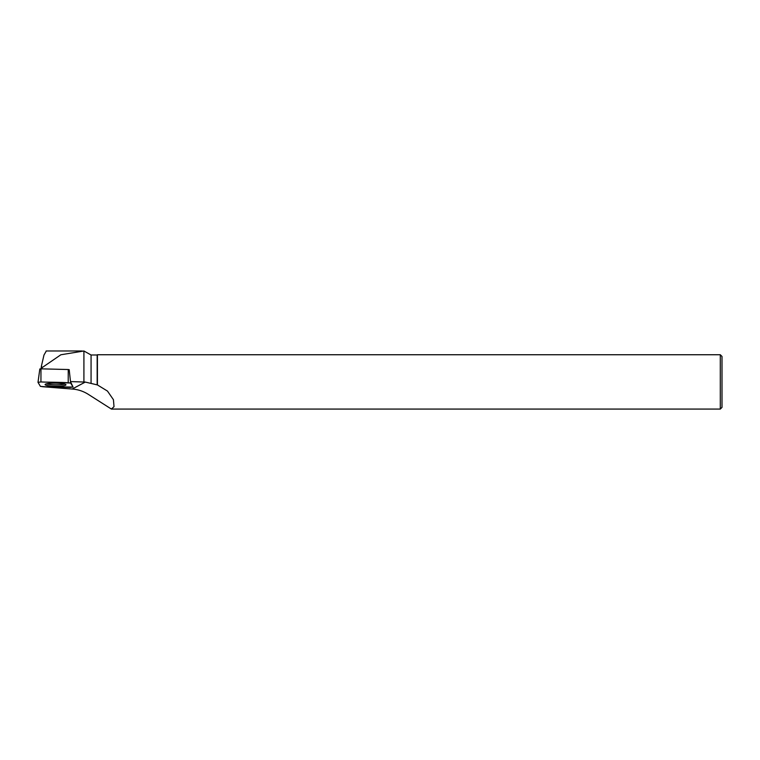 <?xml version="1.0" encoding="UTF-8"?>
<svg xmlns="http://www.w3.org/2000/svg" width="760" height="760" viewBox="0 0 760 760"><rect width="100%" height="100%" fill="white"/><g stroke="black" fill="none" stroke-linecap="round" stroke-linejoin="round"><path stroke-width="1.14" d="M69.188 369.683L69.302 370.68L69.207 369.712L68.248 369.531L40.964 368.837L40.936 381.947L38.009 382.337L40.375 386.337L42.826 386.726L73.046 387.058L70.671 383.03L40.936 381.947M38.019 382.251L39.824 368.97L40.964 368.837M48.146 383.515A10.441 1.52 -179.3 0 0 45.087 384.531A10.441 1.52 -179.3 0 0 51.462 386.033A10.441 1.52 -179.3 0 0 62.89 385.852A10.441 1.52 -179.3 0 0 65.959 384.798A10.441 1.52 -179.3 0 0 59.479 383.325A10.441 1.52 -179.3 0 0 48.146 383.515M42.693 386.716L72.171 389.034C78.28 389.462 83.942 391.419 89.157 394.896L111.368 409.041L114.019 406.676L113.43 399.693L107.464 391.067L97.422 384.93L85.291 382.071L70.49 381.587L73.036 387.03M97.166 384.902L97.166 354.996L91.067 354.996L91.067 383.211M83.913 381.938L83.913 350.987L91.067 354.996M83.913 350.987L60.866 354.768L41.962 367.726L41.449 365.959L43.985 355.015L46.322 350.977M69.302 370.68L70.49 381.587M42.113 368.866L41.962 367.726M111.368 409.07L720.299 409.07L720.299 354.74L97.422 354.74L97.422 384.93M720.299 409.07L722 407.369L722 356.44L720.299 354.74M64.714 384.075A10.336 1.501 0.7 0 1 55.537 384.778A10.336 1.501 0.7 0 1 46.341 383.838M41.05 368.847L41.449 365.959M40.375 386.337C47.766 387.258 60.572 386.983 70.091 387.419L73.026 387.03L70.671 383.03C63.27 382.109 50.474 382.384 40.945 381.947L38.009 382.337L40.375 386.337M70.509 381.615L70.671 383.03M68.219 382.641L68.248 369.531M85.291 382.071L72.171 389.034M39.824 368.97L38 382.29M82.175 350.977L46.103 350.977"/></g></svg>
